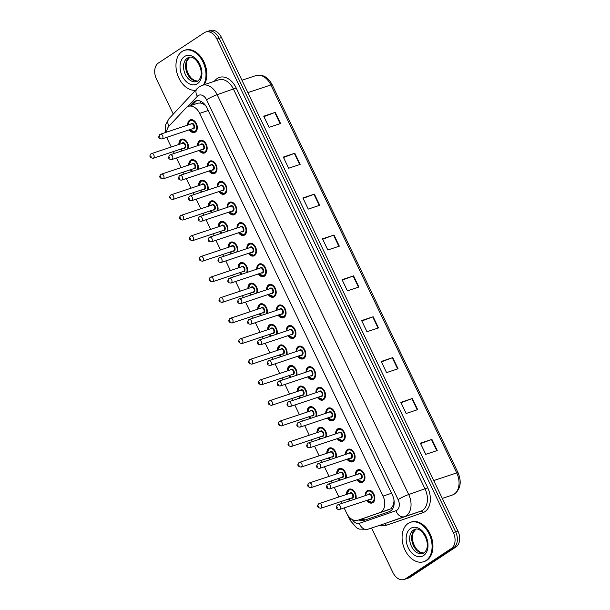 <?xml version="1.0" encoding="UTF-8"?>
<svg xmlns="http://www.w3.org/2000/svg" width="610" height="610" viewBox="0 0 610 610"><rect width="100%" height="100%" fill="white"/><g stroke="black" fill="none" stroke-linecap="round" stroke-linejoin="round"><path stroke-width="0.91" d="M339.808 480.253A6.649 4.552 71.6 0 1 338.283 478.568M336.705 473.84A6.649 4.552 71.6 0 1 338.649 468.922A6.649 4.552 71.6 0 1 339.396 468.564A6.649 4.552 71.6 0 1 344.635 471.05A6.649 4.552 71.6 0 1 346.083 478.156M329.941 459.666A6.649 4.552 71.6 0 1 328.424 457.988M326.846 453.253A6.649 4.552 71.6 0 1 328.79 448.342A6.649 4.552 71.6 0 1 329.537 447.976A6.649 4.552 71.6 0 1 334.776 450.47A6.649 4.552 71.6 0 1 336.224 457.569M320.082 439.078A6.649 4.552 71.6 0 1 318.557 437.4M316.979 432.665A6.649 4.552 71.6 0 1 318.923 427.755A6.649 4.552 71.6 0 1 319.671 427.389A6.649 4.552 71.6 0 1 324.909 429.882A6.649 4.552 71.6 0 1 326.358 436.989M310.215 418.49A6.649 4.552 71.6 0 1 308.698 416.813M307.12 412.086A6.649 4.552 71.6 0 1 309.064 407.167A6.649 4.552 71.6 0 1 309.811 406.801A6.649 4.552 71.6 0 1 315.042 409.295A6.649 4.552 71.6 0 1 316.498 416.401M300.356 397.911A6.649 4.552 71.6 0 1 298.831 396.225M297.253 391.498A6.649 4.552 71.6 0 1 299.197 386.58A6.649 4.552 71.6 0 1 299.945 386.221A6.649 4.552 71.6 0 1 305.183 388.707A6.649 4.552 71.6 0 1 306.632 395.814M290.49 377.323A6.649 4.552 71.6 0 1 288.972 375.646M287.394 370.91A6.649 4.552 71.6 0 1 289.338 365.992A6.649 4.552 71.6 0 1 290.085 365.634A6.649 4.552 71.6 0 1 295.316 368.12A6.649 4.552 71.6 0 1 296.765 375.226M280.63 356.736A6.649 4.552 71.6 0 1 279.106 355.058M277.527 350.323A6.649 4.552 71.6 0 1 279.471 345.412A6.649 4.552 71.6 0 1 280.219 345.046A6.649 4.552 71.6 0 1 285.457 347.54A6.649 4.552 71.6 0 1 286.906 354.646M270.764 336.148A6.649 4.552 71.6 0 1 269.246 334.471M267.668 329.736A6.649 4.552 71.6 0 1 269.612 324.825A6.649 4.552 71.6 0 1 270.352 324.459A6.649 4.552 71.6 0 1 275.59 326.952A6.649 4.552 71.6 0 1 277.039 334.059M260.905 315.561A6.649 4.552 71.6 0 1 259.38 313.883M257.801 309.156A6.649 4.552 71.6 0 1 259.746 304.237A6.649 4.552 71.6 0 1 260.493 303.871A6.649 4.552 71.6 0 1 265.731 306.365A6.649 4.552 71.6 0 1 267.18 313.471M251.038 294.981A6.649 4.552 71.6 0 1 249.52 293.296M247.942 288.568A6.649 4.552 71.6 0 1 249.887 283.65A6.649 4.552 71.6 0 1 250.626 283.292A6.649 4.552 71.6 0 1 255.864 285.777A6.649 4.552 71.6 0 1 257.313 292.884M241.179 274.393A6.649 4.552 71.6 0 1 239.654 272.716M238.075 267.981A6.649 4.552 71.6 0 1 240.02 263.07A6.649 4.552 71.6 0 1 240.767 262.704A6.649 4.552 71.6 0 1 246.005 265.19A6.649 4.552 71.6 0 1 247.454 272.296M231.312 253.806A6.649 4.552 71.6 0 1 229.795 252.128M228.216 247.393A6.649 4.552 71.6 0 1 230.161 242.483A6.649 4.552 71.6 0 1 230.9 242.117A6.649 4.552 71.6 0 1 236.139 244.61A6.649 4.552 71.6 0 1 237.587 251.716M221.453 233.218A6.649 4.552 71.6 0 1 219.928 231.541M218.35 226.806A6.649 4.552 71.6 0 1 220.294 221.895A6.649 4.552 71.6 0 1 221.041 221.529A6.649 4.552 71.6 0 1 226.279 224.023A6.649 4.552 71.6 0 1 227.728 231.129M211.586 212.638A6.649 4.552 71.6 0 1 210.069 210.953M208.49 206.226A6.649 4.552 71.6 0 1 210.435 201.308A6.649 4.552 71.6 0 1 211.174 200.949A6.649 4.552 71.6 0 1 216.413 203.435A6.649 4.552 71.6 0 1 217.862 210.541M201.727 192.051A6.649 4.552 71.6 0 1 200.202 190.366M198.624 185.638A6.649 4.552 71.6 0 1 200.568 180.72A6.649 4.552 71.6 0 1 201.315 180.362A6.649 4.552 71.6 0 1 206.554 182.847A6.649 4.552 71.6 0 1 208.002 189.954M191.86 171.463A6.649 4.552 71.6 0 1 190.343 169.786M188.764 165.051A6.649 4.552 71.6 0 1 190.709 160.14A6.649 4.552 71.6 0 1 191.448 159.774A6.649 4.552 71.6 0 1 196.687 162.268A6.649 4.552 71.6 0 1 198.136 169.374M182.001 150.876A6.649 4.552 71.6 0 1 180.476 149.198M178.898 144.463A6.649 4.552 71.6 0 1 180.842 139.553A6.649 4.552 71.6 0 1 181.589 139.187A6.649 4.552 71.6 0 1 186.828 141.68A6.649 4.552 71.6 0 1 188.276 148.787M349.667 500.833A6.649 4.552 71.6 0 1 348.15 499.155M346.571 494.428A6.649 4.552 71.6 0 1 348.516 489.51A6.649 4.552 71.6 0 1 349.263 489.144A6.649 4.552 71.6 0 1 354.501 491.637A6.649 4.552 71.6 0 1 355.95 498.744M355.371 475.06A6.649 4.552 71.6 0 1 357.315 470.15A6.649 4.552 71.6 0 1 358.062 469.784A6.649 4.552 71.6 0 1 364.277 474.084A6.649 4.552 71.6 0 1 363.011 482.037A6.649 4.552 71.6 0 1 362.264 482.403A6.649 4.552 71.6 0 1 356.949 479.796M345.512 454.473A6.649 4.552 71.6 0 1 347.456 449.562A6.649 4.552 71.6 0 1 348.196 449.196A6.649 4.552 71.6 0 1 354.41 453.504A6.649 4.552 71.6 0 1 353.152 461.45A6.649 4.552 71.6 0 1 352.405 461.816A6.649 4.552 71.6 0 1 347.082 459.208M335.645 433.893A6.649 4.552 71.6 0 1 337.589 428.975A6.649 4.552 71.6 0 1 338.337 428.609A6.649 4.552 71.6 0 1 344.551 432.917A6.649 4.552 71.6 0 1 343.285 440.87A6.649 4.552 71.6 0 1 342.538 441.228A6.649 4.552 71.6 0 1 337.223 438.62M325.786 413.305A6.649 4.552 71.6 0 1 327.722 408.387A6.649 4.552 71.6 0 1 328.47 408.029A6.649 4.552 71.6 0 1 334.684 412.329A6.649 4.552 71.6 0 1 333.426 420.282A6.649 4.552 71.6 0 1 332.679 420.641A6.649 4.552 71.6 0 1 327.356 418.033M315.919 392.718A6.649 4.552 71.6 0 1 317.863 387.808A6.649 4.552 71.6 0 1 318.611 387.441A6.649 4.552 71.6 0 1 324.825 391.742A6.649 4.552 71.6 0 1 323.559 399.695A6.649 4.552 71.6 0 1 322.812 400.061A6.649 4.552 71.6 0 1 317.497 397.453M306.06 372.13A6.649 4.552 71.6 0 1 307.997 367.22A6.649 4.552 71.6 0 1 308.744 366.854A6.649 4.552 71.6 0 1 314.958 371.154A6.649 4.552 71.6 0 1 313.7 379.107A6.649 4.552 71.6 0 1 312.953 379.473A6.649 4.552 71.6 0 1 307.631 376.866M296.193 351.543A6.649 4.552 71.6 0 1 298.137 346.632A6.649 4.552 71.6 0 1 298.885 346.267A6.649 4.552 71.6 0 1 305.099 350.575A6.649 4.552 71.6 0 1 303.833 358.52A6.649 4.552 71.6 0 1 303.086 358.886A6.649 4.552 71.6 0 1 297.771 356.278M286.326 330.963A6.649 4.552 71.6 0 1 288.271 326.045A6.649 4.552 71.6 0 1 289.018 325.679A6.649 4.552 71.6 0 1 295.232 329.987A6.649 4.552 71.6 0 1 293.974 337.94A6.649 4.552 71.6 0 1 293.227 338.298A6.649 4.552 71.6 0 1 287.905 335.691M276.467 310.376A6.649 4.552 71.6 0 1 278.412 305.457A6.649 4.552 71.6 0 1 279.159 305.099A6.649 4.552 71.6 0 1 285.373 309.4A6.649 4.552 71.6 0 1 284.108 317.352A6.649 4.552 71.6 0 1 283.36 317.719A6.649 4.552 71.6 0 1 278.046 315.103M266.6 289.788A6.649 4.552 71.6 0 1 268.545 284.878A6.649 4.552 71.6 0 1 269.292 284.512A6.649 4.552 71.6 0 1 275.506 288.812A6.649 4.552 71.6 0 1 274.248 296.765A6.649 4.552 71.6 0 1 273.501 297.131A6.649 4.552 71.6 0 1 268.179 294.523M256.741 269.201A6.649 4.552 71.6 0 1 258.686 264.29A6.649 4.552 71.6 0 1 259.433 263.924A6.649 4.552 71.6 0 1 265.647 268.225A6.649 4.552 71.6 0 1 264.382 276.177A6.649 4.552 71.6 0 1 263.634 276.543A6.649 4.552 71.6 0 1 258.32 273.936M246.875 248.621A6.649 4.552 71.6 0 1 248.819 243.703A6.649 4.552 71.6 0 1 249.566 243.337A6.649 4.552 71.6 0 1 255.781 247.645A6.649 4.552 71.6 0 1 254.515 255.59A6.649 4.552 71.6 0 1 253.775 255.956A6.649 4.552 71.6 0 1 248.453 253.348M237.015 228.033A6.649 4.552 71.6 0 1 238.96 223.115A6.649 4.552 71.6 0 1 239.707 222.757A6.649 4.552 71.6 0 1 245.914 227.057A6.649 4.552 71.6 0 1 244.656 235.01A6.649 4.552 71.6 0 1 243.908 235.368A6.649 4.552 71.6 0 1 238.594 232.761M227.149 207.446A6.649 4.552 71.6 0 1 229.093 202.528A6.649 4.552 71.6 0 1 229.84 202.169A6.649 4.552 71.6 0 1 236.055 206.47A6.649 4.552 71.6 0 1 234.789 214.423A6.649 4.552 71.6 0 1 234.049 214.789A6.649 4.552 71.6 0 1 228.727 212.181M217.29 186.858A6.649 4.552 71.6 0 1 219.234 181.948A6.649 4.552 71.6 0 1 219.974 181.582A6.649 4.552 71.6 0 1 226.188 185.882A6.649 4.552 71.6 0 1 224.93 193.835A6.649 4.552 71.6 0 1 224.183 194.201A6.649 4.552 71.6 0 1 218.868 191.593M207.423 166.271A6.649 4.552 71.6 0 1 209.367 161.36A6.649 4.552 71.6 0 1 210.114 160.994A6.649 4.552 71.6 0 1 216.329 165.302A6.649 4.552 71.6 0 1 215.063 173.248A6.649 4.552 71.6 0 1 214.323 173.614A6.649 4.552 71.6 0 1 209.001 171.006M197.564 145.691A6.649 4.552 71.6 0 1 199.508 140.773A6.649 4.552 71.6 0 1 200.248 140.407A6.649 4.552 71.6 0 1 206.462 144.715A6.649 4.552 71.6 0 1 205.204 152.668A6.649 4.552 71.6 0 1 204.457 153.026A6.649 4.552 71.6 0 1 199.142 150.418M187.697 125.103A6.649 4.552 71.6 0 1 189.641 120.185A6.649 4.552 71.6 0 1 190.389 119.827A6.649 4.552 71.6 0 1 196.603 124.127A6.649 4.552 71.6 0 1 195.337 132.08A6.649 4.552 71.6 0 1 194.598 132.439A6.649 4.552 71.6 0 1 189.275 129.831M365.237 495.648A6.649 4.552 71.6 0 1 367.182 490.73A6.649 4.552 71.6 0 1 367.921 490.371A6.649 4.552 71.6 0 1 374.136 494.672A6.649 4.552 71.6 0 1 372.878 502.625A6.649 4.552 71.6 0 1 372.13 502.991A6.649 4.552 71.6 0 1 366.816 500.375M344.139 507.939L346.671 513.223A12.467 8.532 -108.4 0 0 357.864 520.261L390.972 508.755L393.389 504.882L393.915 501.954A4.156 2.844 -108.4 0 0 394.151 501.382M357.864 520.261A12.467 8.532 -108.4 0 0 357.917 520.238L379.771 512.705A12.467 8.532 -108.4 0 0 381.113 512.042A12.467 8.532 -108.4 0 0 383.027 496.105L199.653 113.384A12.467 8.532 -108.4 0 0 188.459 106.346A12.467 8.532 -108.4 0 0 185.882 108.031L169.054 126.049A12.467 8.532 -108.4 0 0 166.621 132.126M204.8 104.523A4.156 2.844 -108.4 0 0 203.244 103.99L200.865 103.052L198.166 103.113L188.459 106.346M393.961 499.849A12.467 8.532 71.6 0 1 393.915 501.954M203.244 103.99A12.467 8.532 71.6 0 1 205.906 106.049M167.018 137.258A12.467 8.532 -108.4 0 0 168.322 140.986L171.219 147.025M173.385 151.562L174.292 153.446M176.465 157.982L181.078 167.613M183.252 172.15L184.151 174.033M186.325 178.562L190.945 188.2M193.118 192.729L194.018 194.62M196.191 199.15L200.804 208.788M202.977 213.317L203.885 215.208M206.05 219.737L210.671 229.368M212.844 233.904L213.744 235.788M215.917 240.325L220.53 249.955M222.703 254.492L223.611 256.375M225.776 260.912L230.397 270.543M232.57 275.079L233.47 276.963M235.643 281.492L240.256 291.13M242.429 295.659L243.337 297.55M245.502 302.08L250.123 311.718M252.296 316.247L253.196 318.13M255.369 322.667L259.982 332.298M262.155 336.834L263.062 338.718M265.236 343.255L269.849 352.885M272.022 357.422L272.922 359.305M275.095 363.842L279.708 373.472M281.881 378.002L282.788 379.893M284.962 384.422L289.575 394.06M291.748 398.589L292.647 400.48M294.821 405.009L299.434 414.64M301.607 419.177L302.514 421.06M304.687 425.597L309.3 435.227M311.474 439.764L312.373 441.648M314.546 446.184L319.16 455.815M321.333 460.352L322.24 462.235M324.413 466.764L329.026 476.402M331.2 480.932L332.099 482.823M334.272 487.352L338.885 496.99M341.059 501.519L341.966 503.403M173.278 114.116L156.45 78.995A12.467 8.532 71.6 0 1 158.364 63.059L204.297 32.719A12.467 8.532 71.6 0 1 205.692 32.033L207.995 31.27A12.467 8.532 71.6 0 1 219.188 38.308L455.617 531.767A12.467 8.532 71.6 0 1 453.71 547.711L407.777 578.051A12.467 8.532 71.6 0 1 406.374 578.73A12.467 8.532 71.6 0 0 407.777 578.051L453.71 547.711A12.467 8.532 71.6 0 0 455.617 531.767L219.188 38.308A12.467 8.532 71.6 0 0 207.995 31.27L210.29 30.5A12.467 8.532 71.6 0 1 221.491 37.538L457.919 531.005A12.467 8.532 71.6 0 1 456.005 546.941L410.072 577.281A12.467 8.532 71.6 0 1 408.677 577.967L404.079 579.5A12.467 8.532 71.6 0 1 392.878 572.462L371.589 528.016M263.924 116.617L274.797 112.53A3.325 0.435 -25.6 0 1 275.224 112.377L263.733 116.213L269.071 127.36L280.569 123.525L275.224 112.377M283.505 157.487L294.386 153.407A3.325 0.435 -25.6 0 1 294.813 153.255L283.315 157.083L288.652 168.23L300.15 164.403L294.813 153.255M303.094 198.364L313.967 194.277A3.325 0.435 -25.6 0 1 314.394 194.125L302.895 197.96L308.241 209.108L319.739 205.273L314.394 194.125M322.675 239.242L333.548 235.155A3.325 0.435 -25.6 0 1 333.983 235.002L322.484 238.838L327.822 249.986L339.32 246.15L333.983 235.002M420.595 443.615L431.468 439.528A3.325 0.435 -25.6 0 1 431.895 439.375L420.397 443.203L425.742 454.351L437.24 450.523L431.895 439.375M401.014 402.737L411.887 398.65A3.325 0.435 -25.6 0 1 412.314 398.498L400.816 402.333L406.161 413.481L417.652 409.645L412.314 398.498M381.425 361.86L392.299 357.78A3.325 0.435 -25.6 0 1 392.733 357.628L381.235 361.455L386.572 372.603L398.071 368.775L392.733 357.628M361.844 320.99L372.718 316.903A3.325 0.435 -25.6 0 1 373.145 316.75L361.646 320.585L366.991 331.733L378.49 327.898L373.145 316.75M342.256 280.112L353.137 276.025A3.325 0.435 -25.6 0 1 353.564 275.873L342.065 279.708L347.403 290.856L358.901 287.02L353.564 275.873M358.916 519.911A12.467 8.532 -108.4 0 0 364.01 520.368A12.467 8.532 -108.4 0 0 364.063 520.345L389.195 511.683A12.467 8.532 -108.4 0 0 390.53 511.02A12.467 8.532 -108.4 0 0 392.443 495.084L206.935 107.894A12.467 8.532 -108.4 0 0 195.741 100.856A12.467 8.532 -108.4 0 0 193.164 102.541L190.122 105.789M205.692 32.033A12.467 8.532 71.6 0 1 216.893 39.071L453.321 532.538A12.467 8.532 71.6 0 1 451.408 548.474L405.475 578.821A12.467 8.532 71.6 0 1 404.079 579.5M192.424 105.027L195.459 101.771A12.467 8.532 71.6 0 1 196.931 100.589M365.847 519.735A12.467 8.532 71.6 0 1 361.219 519.14M408.174 523.433A20.786 14.228 71.6 0 1 410.5 522.297A20.786 14.228 71.6 0 1 429.92 535.74A20.786 14.228 71.6 0 1 425.978 560.59A20.786 14.228 71.6 0 1 423.653 561.726A20.786 14.228 71.6 0 1 404.232 548.276A20.786 14.228 71.6 0 1 408.174 523.433M410.5 522.297L411.361 522.007A20.786 14.228 71.6 0 1 430.782 535.458A20.786 14.228 71.6 0 1 426.84 560.3A20.786 14.228 71.6 0 1 424.514 561.436L423.653 561.726M195.574 90.249A20.786 14.228 71.6 0 1 177.609 74.984A20.786 14.228 71.6 0 1 182.07 51.514A20.786 14.228 71.6 0 1 184.395 50.378A20.786 14.228 71.6 0 1 202.306 60.649A20.786 14.228 71.6 0 1 203.412 84.927M184.395 50.378L185.265 50.096A20.786 14.228 71.6 0 1 203.168 60.367A20.786 14.228 71.6 0 1 204.274 84.637M389.691 509.403L379.771 512.705M200.049 100.993A12.467 8.517 43 0 0 200.865 103.052M363.27 518.462A12.467 9.089 71 0 0 364.475 519.903M393.389 504.882A12.467 9.089 71 0 0 393.846 505.781M391.567 493.261L383.027 496.105M367.838 516.937L357.917 520.238M208.201 110.54L199.653 113.384M442.296 498.4L452.391 495.03A4.156 3.027 71 0 0 452.414 495.023L452.391 495.03A16.622 11.384 -108.4 0 0 454.175 494.146A16.622 11.384 -108.4 0 0 456.73 472.895A4.156 0.549 -25.6 0 1 458.057 472.697C461.762 481.763 460.641 488.831 454.686 493.902L452.414 495.023A4.156 3.027 71 0 0 452.452 495.007M433.748 480.558L456.73 472.895L270.863 84.958A16.622 11.384 -108.4 0 0 255.933 75.579C262.674 74.062 268.095 77.127 272.19 84.759A4.156 0.549 154.4 0 0 270.863 84.958L247.881 92.621M221.491 37.538L216.893 39.071M457.919 531.005L453.321 532.538M456.005 546.941L451.408 548.474M410.072 577.281L405.475 578.821M353.137 276.025L358.474 287.165M372.718 316.903L378.055 328.043M392.299 357.78L397.636 368.913M411.887 398.65L417.225 409.79M431.468 439.528L436.806 450.668M333.548 235.155L338.885 246.295M313.967 194.277L319.304 205.417M294.386 153.407L299.723 164.547M274.797 112.53L280.135 123.67M352.366 519.598A8.311 5.688 -108.4 0 0 359.359 523.334L395.966 510.715A8.311 5.688 -108.4 0 0 396.858 510.273A8.311 5.688 -108.4 0 0 398.132 499.643L206.569 99.819A8.311 5.688 -108.4 0 0 198.174 95.579A8.311 5.688 -108.4 0 0 197.388 96.25L187.621 106.704M206.569 99.819A8.311 1.09 154.4 0 1 217.152 94.71L408.715 494.535A16.622 11.384 71.6 0 1 406.168 515.785A16.622 11.384 71.6 0 1 404.377 516.67L420.763 511.203A16.622 11.384 -108.4 0 0 422.547 510.326A16.622 11.384 -108.4 0 0 425.101 489.067L233.538 89.243A16.622 11.384 -108.4 0 0 218.609 79.864L202.223 85.324A16.622 11.384 71.6 0 1 217.152 94.71L236.184 87.97L427.747 487.794L408.715 494.535A8.311 1.09 154.4 0 0 398.132 499.643M202.223 85.324L199.34 86.727L197.06 88.656A8.311 5.681 43 0 0 197.388 96.25M427.747 487.794A18.704 12.802 71.6 0 1 424.88 511.699A18.704 12.802 71.6 0 1 422.867 512.697L386.267 525.317A18.704 12.802 71.6 0 1 379.961 525.225M214.232 81.321L215.521 79.933A18.704 12.802 71.6 0 1 236.184 87.97M395.966 510.715A8.311 6.062 71 0 0 404.377 516.67L384.163 523.822L420.763 511.203A2.082 1.517 -109 0 1 422.867 512.697M359.359 523.334A8.311 6.062 71 0 0 367.777 529.289A16.622 11.384 71.6 0 1 367.7 529.312L384.087 523.853A16.622 11.384 -108.4 0 0 384.163 523.822A2.082 1.517 -109 0 1 386.267 525.317M215.521 79.933A2.082 1.418 -137 0 1 215.864 80.772M197.06 88.656L168.871 118.836A8.311 5.681 43 0 0 169 126.11M167.109 137.662A8.311 1.09 154.4 0 0 166.957 138.058L167.864 139.957M351.368 518.988A8.311 1.09 154.4 0 0 350.11 520.33L356.621 527.818L359.244 529.114L367.7 529.312M195.459 101.771L193.164 102.541M374.799 497.417A6.237 4.27 71.6 0 1 372.985 502.16A6.237 4.27 71.6 0 1 372.283 502.495A6.237 4.27 71.6 0 1 367.395 500.185A5.818 3.98 -108.4 0 0 372.519 501.877A5.818 3.98 -108.4 0 0 373.411 494.443A5.818 3.98 -108.4 0 0 367.533 491.477A5.818 3.98 -108.4 0 0 365.825 495.45M365.817 495.457A6.237 4.27 71.6 0 1 367.548 491.08M368.265 494.634A2.913 1.99 71.6 0 1 368.783 494.077A2.913 1.99 71.6 0 1 371.719 495.564A2.913 1.99 71.6 0 1 371.276 499.277A2.913 1.99 71.6 0 1 369.843 499.369M339.488 509.487L370.529 499.14A2.493 1.708 -108.4 0 0 370.811 499.003A2.493 1.708 -108.4 0 0 371.284 496.021A2.493 1.708 -108.4 0 0 368.951 494.405L337.909 504.76A2.493 1.708 71.6 0 1 340.235 506.369A2.493 1.708 71.6 0 1 339.762 509.358A2.493 1.708 71.6 0 1 339.488 509.487C336.171 509.38 335.469 507.894 337.376 505.019L337.909 504.76A2.493 1.708 71.6 0 0 337.627 504.897M337.078 507.23L337.437 507.978L337.078 507.23M367.647 491.012A6.237 4.27 71.6 0 1 368.341 490.669A6.237 4.27 71.6 0 1 373.396 493.223M355.15 499.011A5.818 3.98 -108.4 0 0 354.052 492.034A5.818 3.98 -108.4 0 0 348.874 490.257A5.818 3.98 -108.4 0 0 347.159 494.23A6.237 4.27 71.6 0 1 348.981 489.784A6.237 4.27 71.6 0 1 349.683 489.449A6.237 4.27 71.6 0 1 354.738 491.995M356.133 496.197A6.237 4.27 71.6 0 1 355.851 498.774M349.599 493.414A2.913 1.99 71.6 0 1 350.117 492.857A2.913 1.99 71.6 0 1 353.053 494.336A2.913 1.99 71.6 0 1 352.611 498.057A2.913 1.99 71.6 0 1 351.177 498.149M351.863 497.92A2.493 1.708 -108.4 0 0 352.145 497.783A2.493 1.708 -108.4 0 0 352.618 494.801A2.493 1.708 -108.4 0 0 350.285 493.185L319.243 503.54A2.493 1.708 71.6 0 1 321.577 505.149A2.493 1.708 71.6 0 1 321.104 508.13A2.493 1.708 71.6 0 1 320.822 508.267L351.863 497.92M318.961 503.669A2.493 1.708 71.6 0 1 319.243 503.54L318.71 503.799C316.712 506.147 317.413 507.634 320.822 508.267M318.771 506.75L318.42 506.01L318.771 506.75M350.338 500.612A6.237 4.27 71.6 0 1 348.729 498.965M348.737 498.957A5.818 3.98 -108.4 0 0 350.468 500.574M413.374 530.113A12.673 8.67 71.6 0 1 414.792 529.419C421.906 525.851 433.001 545.767 423.92 552.912L422.806 553.453A12.673 8.67 71.6 0 1 410.972 545.256A12.673 8.67 71.6 0 1 413.374 530.113M410.583 528.458A15.166 10.378 71.6 0 1 425.894 536.182A15.166 10.378 71.6 0 1 423.569 555.565A15.166 10.378 71.6 0 1 408.258 547.833A15.166 10.378 71.6 0 1 410.583 528.458M423.714 553.041A12.673 8.67 71.6 0 1 412.688 543.815A12.673 8.67 71.6 0 1 415.387 529.442A12.673 8.67 71.6 0 1 415.768 529.205M423.744 553.049A12.673 8.67 71.6 0 1 422.806 553.453M364.94 476.837A6.237 4.27 71.6 0 1 363.125 481.572A6.237 4.27 71.6 0 1 362.424 481.908A6.237 4.27 71.6 0 1 357.529 479.597A5.818 3.98 -108.4 0 0 362.66 481.298A5.818 3.98 -108.4 0 0 363.552 473.856A5.818 3.98 -108.4 0 0 357.673 470.889A5.818 3.98 -108.4 0 0 355.958 474.862M355.95 474.87A6.237 4.27 71.6 0 1 357.78 470.424A6.237 4.27 71.6 0 1 358.482 470.081A6.237 4.27 71.6 0 1 363.537 472.636M358.406 474.054A2.913 1.99 71.6 0 1 358.916 473.49A2.913 1.99 71.6 0 1 361.86 474.976A2.913 1.99 71.6 0 1 361.41 478.69A2.913 1.99 71.6 0 1 359.976 478.781M329.621 488.907L360.662 478.553A2.493 1.708 -108.4 0 0 360.945 478.415A2.493 1.708 -108.4 0 0 361.417 475.434A2.493 1.708 -108.4 0 0 359.084 473.825L328.043 484.172A2.493 1.708 71.6 0 1 330.376 485.789A2.493 1.708 71.6 0 1 329.903 488.77A2.493 1.708 71.6 0 1 329.621 488.907C326.312 488.801 325.603 487.306 327.509 484.432L328.043 484.172A2.493 1.708 71.6 0 0 327.768 484.309M327.219 486.643L327.578 487.39L327.219 486.643M355.073 456.25A6.237 4.27 71.6 0 1 353.259 460.985A6.237 4.27 71.6 0 1 352.557 461.328A6.237 4.27 71.6 0 1 347.669 459.017A5.818 3.98 -108.4 0 0 352.793 460.71A5.818 3.98 -108.4 0 0 353.686 453.268A5.818 3.98 -108.4 0 0 347.807 450.302A5.818 3.98 -108.4 0 0 346.099 454.282A6.237 4.27 71.6 0 1 347.921 449.837A6.237 4.27 71.6 0 1 348.615 449.494A6.237 4.27 71.6 0 1 353.67 452.048M348.539 453.466A2.913 1.99 71.6 0 1 349.057 452.902A2.913 1.99 71.6 0 1 351.993 454.389A2.913 1.99 71.6 0 1 351.551 458.11A2.913 1.99 71.6 0 1 350.117 458.194M319.762 468.32L350.803 457.965A2.493 1.708 -108.4 0 0 351.085 457.836A2.493 1.708 -108.4 0 0 351.558 454.854A2.493 1.708 -108.4 0 0 349.225 453.238L318.184 463.585A2.493 1.708 71.6 0 1 320.509 465.201A2.493 1.708 71.6 0 1 320.036 468.183A2.493 1.708 71.6 0 1 319.762 468.32C316.445 468.213 315.744 466.719 317.65 463.844L318.184 463.585A2.493 1.708 71.6 0 0 317.901 463.722M317.352 466.063L317.711 466.803L317.352 466.063M345.214 435.662A6.237 4.27 71.6 0 1 343.399 440.397A6.237 4.27 71.6 0 1 342.698 440.74A6.237 4.27 71.6 0 1 337.803 438.43M337.81 438.422A5.818 3.98 -108.4 0 0 342.927 440.123A5.818 3.98 -108.4 0 0 343.819 432.688A5.818 3.98 -108.4 0 0 337.948 429.722A5.818 3.98 -108.4 0 0 336.232 433.695A6.237 4.27 71.6 0 1 338.054 429.249A6.237 4.27 71.6 0 1 338.756 428.914A6.237 4.27 71.6 0 1 343.811 431.461M338.68 432.879A2.913 1.99 71.6 0 1 339.19 432.322A2.913 1.99 71.6 0 1 342.134 433.801A2.913 1.99 71.6 0 1 341.684 437.522A2.913 1.99 71.6 0 1 340.25 437.614M309.895 447.732L340.937 437.385A2.493 1.708 -108.4 0 0 341.219 437.248A2.493 1.708 -108.4 0 0 341.691 434.267A2.493 1.708 -108.4 0 0 339.358 432.65L308.317 443.005A2.493 1.708 71.6 0 1 310.65 444.614A2.493 1.708 71.6 0 1 310.177 447.595A2.493 1.708 71.6 0 1 309.895 447.732C306.586 447.626 305.877 446.139 307.783 443.264L308.317 443.005A2.493 1.708 71.6 0 0 308.042 443.134M307.493 445.475L307.844 446.215L307.493 445.475M335.347 415.075A6.237 4.27 71.6 0 1 333.533 419.81A6.237 4.27 71.6 0 1 332.831 420.153A6.237 4.27 71.6 0 1 327.944 417.842A5.818 3.98 -108.4 0 0 333.068 419.535A5.818 3.98 -108.4 0 0 333.96 412.101A5.818 3.98 -108.4 0 0 328.081 409.135A5.818 3.98 -108.4 0 0 326.373 413.107M326.365 413.107A6.237 4.27 71.6 0 1 328.096 408.73M328.813 412.291A2.913 1.99 71.6 0 1 329.331 411.735A2.913 1.99 71.6 0 1 332.267 413.214A2.913 1.99 71.6 0 1 331.825 416.935A2.913 1.99 71.6 0 1 330.391 417.026M300.036 427.145L331.077 416.798A2.493 1.708 -108.4 0 0 331.352 416.661A2.493 1.708 -108.4 0 0 331.832 413.679A2.493 1.708 -108.4 0 0 329.499 412.063L298.458 422.417A2.493 1.708 71.6 0 1 300.783 424.026A2.493 1.708 71.6 0 1 300.311 427.008A2.493 1.708 71.6 0 1 300.036 427.145C296.719 427.038 296.018 425.551 297.924 422.677L298.458 422.417A2.493 1.708 71.6 0 0 298.176 422.555M297.627 424.888L297.985 425.635L297.627 424.888M328.195 408.662A6.237 4.27 71.6 0 1 328.889 408.326A6.237 4.27 71.6 0 1 333.944 410.881M337.292 473.65A6.237 4.27 71.6 0 1 339.114 469.204A6.237 4.27 71.6 0 1 339.816 468.861A6.237 4.27 71.6 0 1 344.871 471.416M346.274 475.609A6.237 4.27 71.6 0 1 345.992 478.187M345.283 478.423A5.818 3.98 -108.4 0 0 344.185 471.446A5.818 3.98 -108.4 0 0 339.007 469.67A5.818 3.98 -108.4 0 0 337.299 473.642M339.739 472.826A2.913 1.99 71.6 0 1 340.258 472.27A2.913 1.99 71.6 0 1 343.194 473.749A2.913 1.99 71.6 0 1 342.744 477.47A2.913 1.99 71.6 0 1 341.318 477.561M342.004 477.333A2.493 1.708 -108.4 0 0 342.279 477.195A2.493 1.708 -108.4 0 0 342.751 474.214A2.493 1.708 -108.4 0 0 340.426 472.597L309.384 482.952A2.493 1.708 71.6 0 1 311.71 484.561A2.493 1.708 71.6 0 1 311.237 487.542A2.493 1.708 71.6 0 1 310.955 487.68L342.004 477.333M309.102 483.089A2.493 1.708 71.6 0 1 309.384 482.952L308.843 483.212C306.845 485.56 307.554 487.054 310.955 487.68M308.912 486.17L308.553 485.423L308.912 486.17M340.479 480.024A6.237 4.27 71.6 0 1 338.863 478.377M338.878 478.377A5.818 3.98 -108.4 0 0 340.609 479.986M327.425 453.062A6.237 4.27 71.6 0 1 329.255 448.617A6.237 4.27 71.6 0 1 329.957 448.274A6.237 4.27 71.6 0 1 335.012 450.828M336.407 455.029A6.237 4.27 71.6 0 1 336.125 457.607M335.424 457.836A5.818 3.98 -108.4 0 0 334.326 450.859A5.818 3.98 -108.4 0 0 329.148 449.082A5.818 3.98 -108.4 0 0 327.433 453.055M329.873 452.246A2.913 1.99 71.6 0 1 330.391 451.682A2.913 1.99 71.6 0 1 333.327 453.169A2.913 1.99 71.6 0 1 332.885 456.882A2.913 1.99 71.6 0 1 331.451 456.974M332.137 456.745A2.493 1.708 -108.4 0 0 332.419 456.608A2.493 1.708 -108.4 0 0 332.892 453.626A2.493 1.708 -108.4 0 0 330.559 452.018L299.518 462.365A2.493 1.708 71.6 0 1 301.851 463.981A2.493 1.708 71.6 0 1 301.378 466.963A2.493 1.708 71.6 0 1 301.096 467.1L332.137 456.745M299.236 462.502A2.493 1.708 71.6 0 1 299.518 462.365L298.984 462.624C296.986 464.972 297.688 466.467 301.096 467.1M299.045 465.582L298.694 464.835L299.045 465.582M330.612 459.444A6.237 4.27 71.6 0 1 329.003 457.79A5.818 3.98 -108.4 0 0 330.742 459.399M319.388 428.029A6.237 4.27 71.6 0 1 320.09 427.686A6.237 4.27 71.6 0 1 325.145 430.241M326.548 434.442A6.237 4.27 71.6 0 1 326.258 437.019M325.557 437.256A5.818 3.98 -108.4 0 0 324.459 430.279A5.818 3.98 -108.4 0 0 319.282 428.495A5.818 3.98 -108.4 0 0 317.574 432.475A6.237 4.27 71.6 0 1 319.289 428.098M320.014 431.659A2.913 1.99 71.6 0 1 320.524 431.095A2.913 1.99 71.6 0 1 323.468 432.582A2.913 1.99 71.6 0 1 323.018 436.303A2.913 1.99 71.6 0 1 321.592 436.386M322.278 436.158A2.493 1.708 -108.4 0 0 322.553 436.02A2.493 1.708 -108.4 0 0 323.025 433.039A2.493 1.708 -108.4 0 0 320.7 431.43L289.659 441.777A2.493 1.708 71.6 0 1 291.984 443.394A2.493 1.708 71.6 0 1 291.511 446.375A2.493 1.708 71.6 0 1 291.229 446.512L322.278 436.158M289.376 441.914A2.493 1.708 71.6 0 1 289.659 441.777L289.117 442.036C287.119 444.393 287.829 445.879 291.229 446.512M289.186 444.995L288.827 444.255L289.186 444.995M320.753 438.857A6.237 4.27 71.6 0 1 319.137 437.202A5.818 3.98 -108.4 0 0 320.875 438.811M187.27 58.194A12.673 8.67 71.6 0 1 188.688 57.5C195.81 53.939 206.904 73.848 197.815 81L196.702 81.542A12.673 8.67 71.6 0 1 184.868 73.345A12.673 8.67 71.6 0 1 187.27 58.194M184.479 56.539A15.166 10.378 71.6 0 1 199.79 64.271A15.166 10.378 71.6 0 1 197.465 83.654A15.166 10.378 71.6 0 1 182.154 75.922A15.166 10.378 71.6 0 1 184.479 56.539M197.609 81.122A12.673 8.67 71.6 0 1 186.584 71.904A12.673 8.67 71.6 0 1 189.283 57.523A12.673 8.67 71.6 0 1 189.664 57.294M197.64 81.138A12.673 8.67 71.6 0 1 196.702 81.542M325.481 394.495A6.237 4.27 71.6 0 1 323.666 399.23A6.237 4.27 71.6 0 1 322.972 399.565A6.237 4.27 71.6 0 1 318.077 397.255A5.818 3.98 -108.4 0 0 323.201 398.948A5.818 3.98 -108.4 0 0 324.093 391.513A5.818 3.98 -108.4 0 0 318.222 388.547A5.818 3.98 -108.4 0 0 316.506 392.52A6.237 4.27 71.6 0 1 318.329 388.082A6.237 4.27 71.6 0 1 319.03 387.739A6.237 4.27 71.6 0 1 324.085 390.293M318.946 391.712A2.913 1.99 71.6 0 1 319.465 391.147A2.913 1.99 71.6 0 1 322.4 392.634A2.913 1.99 71.6 0 1 321.958 396.347A2.913 1.99 71.6 0 1 320.524 396.439M290.169 406.557L321.211 396.21A2.493 1.708 -108.4 0 0 321.493 396.073A2.493 1.708 -108.4 0 0 321.966 393.092A2.493 1.708 -108.4 0 0 319.632 391.483L288.591 401.83A2.493 1.708 71.6 0 1 290.924 403.446A2.493 1.708 71.6 0 1 290.452 406.428A2.493 1.708 71.6 0 1 290.169 406.557C286.86 406.451 286.151 404.964 288.057 402.089L288.591 401.83A2.493 1.708 71.6 0 0 288.309 401.967M287.767 404.3L288.118 405.048L287.767 404.3M315.622 373.907A6.237 4.27 71.6 0 1 313.807 378.642A6.237 4.27 71.6 0 1 313.105 378.985A6.237 4.27 71.6 0 1 308.218 376.667M308.225 376.667A5.818 3.98 -108.4 0 0 313.342 378.368A5.818 3.98 -108.4 0 0 314.234 370.926A5.818 3.98 -108.4 0 0 308.355 367.96A5.818 3.98 -108.4 0 0 306.647 371.932A6.237 4.27 71.6 0 1 308.462 367.494A6.237 4.27 71.6 0 1 309.163 367.151A6.237 4.27 71.6 0 1 314.219 369.706M309.087 371.124A2.913 1.99 71.6 0 1 309.606 370.56A2.913 1.99 71.6 0 1 312.541 372.047A2.913 1.99 71.6 0 1 312.091 375.768A2.913 1.99 71.6 0 1 310.665 375.851M280.31 385.977L311.352 375.623A2.493 1.708 -108.4 0 0 311.626 375.486A2.493 1.708 -108.4 0 0 312.099 372.504A2.493 1.708 -108.4 0 0 309.773 370.895L278.732 381.242A2.493 1.708 71.6 0 1 281.058 382.859A2.493 1.708 71.6 0 1 280.585 385.84A2.493 1.708 71.6 0 1 280.31 385.977C276.993 385.871 276.292 384.376 278.19 381.502L278.732 381.242A2.493 1.708 71.6 0 0 278.45 381.38M277.901 383.72L278.259 384.46L277.901 383.72M305.755 353.32A6.237 4.27 71.6 0 1 303.94 358.055A6.237 4.27 71.6 0 1 303.246 358.398A6.237 4.27 71.6 0 1 298.351 356.087A5.818 3.98 -108.4 0 0 303.475 357.78A5.818 3.98 -108.4 0 0 304.367 350.338A5.818 3.98 -108.4 0 0 298.496 347.372A5.818 3.98 -108.4 0 0 296.78 351.352A6.237 4.27 71.6 0 1 298.603 346.907A6.237 4.27 71.6 0 1 299.304 346.564A6.237 4.27 71.6 0 1 304.36 349.118M299.22 350.536A2.913 1.99 71.6 0 1 299.739 349.98A2.913 1.99 71.6 0 1 302.674 351.459A2.913 1.99 71.6 0 1 302.232 355.18A2.913 1.99 71.6 0 1 300.799 355.272M270.443 365.39L301.485 355.043A2.493 1.708 -108.4 0 0 301.767 354.906A2.493 1.708 -108.4 0 0 302.24 351.924A2.493 1.708 -108.4 0 0 299.906 350.308L268.865 360.655A2.493 1.708 71.6 0 1 271.198 362.271A2.493 1.708 71.6 0 1 270.726 365.253A2.493 1.708 71.6 0 1 270.443 365.39C267.134 365.283 266.425 363.789 268.331 360.914L268.865 360.655A2.493 1.708 71.6 0 0 268.583 360.792M268.042 363.133L268.392 363.873L268.042 363.133M315.698 416.668A5.818 3.98 -108.4 0 0 314.6 409.691A5.818 3.98 -108.4 0 0 309.423 407.907A5.818 3.98 -108.4 0 0 307.707 411.887A6.237 4.27 71.6 0 1 309.529 407.442A6.237 4.27 71.6 0 1 310.223 407.099A6.237 4.27 71.6 0 1 315.286 409.653M316.681 413.854A6.237 4.27 71.6 0 1 316.399 416.432M310.147 411.071A2.913 1.99 71.6 0 1 310.665 410.515A2.913 1.99 71.6 0 1 313.601 411.994A2.913 1.99 71.6 0 1 313.159 415.715A2.913 1.99 71.6 0 1 311.725 415.807M312.411 415.578A2.493 1.708 -108.4 0 0 312.694 415.44A2.493 1.708 -108.4 0 0 313.166 412.459A2.493 1.708 -108.4 0 0 310.833 410.843L279.792 421.19A2.493 1.708 71.6 0 1 282.125 422.806A2.493 1.708 71.6 0 1 281.652 425.788A2.493 1.708 71.6 0 1 281.37 425.925L312.411 415.578M279.51 421.327A2.493 1.708 71.6 0 1 279.792 421.19L279.258 421.457C277.26 423.805 277.962 425.292 281.37 425.925M279.319 424.407L278.968 423.668L279.319 424.407M310.887 418.269A6.237 4.27 71.6 0 1 309.278 416.622A5.818 3.98 -108.4 0 0 311.016 418.224M305.831 396.081A5.818 3.98 -108.4 0 0 304.733 389.104A5.818 3.98 -108.4 0 0 299.556 387.327A5.818 3.98 -108.4 0 0 297.848 391.3A6.237 4.27 71.6 0 1 299.662 386.854A6.237 4.27 71.6 0 1 300.364 386.519A6.237 4.27 71.6 0 1 305.419 389.073M306.822 393.267A6.237 4.27 71.6 0 1 306.533 395.844M300.288 390.484A2.913 1.99 71.6 0 1 300.799 389.927A2.913 1.99 71.6 0 1 303.742 391.406A2.913 1.99 71.6 0 1 303.292 395.127A2.913 1.99 71.6 0 1 301.866 395.219M302.552 394.99A2.493 1.708 -108.4 0 0 302.827 394.853A2.493 1.708 -108.4 0 0 303.3 391.872A2.493 1.708 -108.4 0 0 300.974 390.255L269.925 400.61A2.493 1.708 71.6 0 1 272.258 402.219A2.493 1.708 71.6 0 1 271.785 405.2A2.493 1.708 71.6 0 1 271.503 405.337L302.552 394.99M269.65 400.747A2.493 1.708 71.6 0 1 269.925 400.61L269.391 400.869C267.394 403.218 268.103 404.704 271.503 405.337M269.46 403.828L269.101 403.08L269.46 403.828M301.027 397.682A6.237 4.27 71.6 0 1 299.411 396.035M299.426 396.035A5.818 3.98 -108.4 0 0 301.149 397.644M287.973 370.72A6.237 4.27 71.6 0 1 289.803 366.274A6.237 4.27 71.6 0 1 290.497 365.931A6.237 4.27 71.6 0 1 295.56 368.486M296.956 372.679A6.237 4.27 71.6 0 1 296.673 375.264M295.972 375.493A5.818 3.98 -108.4 0 0 294.866 368.516A5.818 3.98 -108.4 0 0 289.697 366.74A5.818 3.98 -108.4 0 0 287.981 370.712M290.421 369.896A2.913 1.99 71.6 0 1 290.94 369.34A2.913 1.99 71.6 0 1 293.875 370.827A2.913 1.99 71.6 0 1 293.433 374.54A2.913 1.99 71.6 0 1 291.999 374.631M292.686 374.403A2.493 1.708 -108.4 0 0 292.968 374.265A2.493 1.708 -108.4 0 0 293.44 371.284A2.493 1.708 -108.4 0 0 291.107 369.668L260.066 380.022A2.493 1.708 71.6 0 1 262.399 381.639A2.493 1.708 71.6 0 1 261.926 384.62A2.493 1.708 71.6 0 1 261.644 384.75L292.686 374.403M259.784 380.16A2.493 1.708 71.6 0 1 260.066 380.022L259.532 380.282C257.534 382.63 258.236 384.125 261.644 384.75M259.593 383.24L259.242 382.493L259.593 383.24M291.161 377.094A6.237 4.27 71.6 0 1 289.552 375.447A5.818 3.98 -108.4 0 0 291.29 377.056M295.896 332.732A6.237 4.27 71.6 0 1 294.081 337.467A6.237 4.27 71.6 0 1 293.379 337.81A6.237 4.27 71.6 0 1 288.484 335.5A5.818 3.98 -108.4 0 0 293.616 337.193A5.818 3.98 -108.4 0 0 294.508 329.758A5.818 3.98 -108.4 0 0 288.629 326.792A5.818 3.98 -108.4 0 0 286.921 330.765A6.237 4.27 71.6 0 1 288.637 326.388M289.361 329.949A2.913 1.99 71.6 0 1 289.88 329.392A2.913 1.99 71.6 0 1 292.815 330.872A2.913 1.99 71.6 0 1 292.365 334.593A2.913 1.99 71.6 0 1 290.94 334.684M260.577 344.802L291.626 334.455A2.493 1.708 -108.4 0 0 291.9 334.318A2.493 1.708 -108.4 0 0 292.373 331.337A2.493 1.708 -108.4 0 0 290.047 329.72L259.006 340.075A2.493 1.708 71.6 0 1 261.332 341.684A2.493 1.708 71.6 0 1 260.859 344.665A2.493 1.708 71.6 0 1 260.577 344.802C257.267 344.696 256.566 343.209 258.465 340.334L259.006 340.075A2.493 1.708 71.6 0 0 258.724 340.205M258.175 342.546L258.533 343.285L258.175 342.546M288.736 326.319A6.237 4.27 71.6 0 1 289.437 325.984A6.237 4.27 71.6 0 1 294.493 328.531M286.029 312.145A6.237 4.27 71.6 0 1 284.214 316.887A6.237 4.27 71.6 0 1 283.52 317.223A6.237 4.27 71.6 0 1 278.625 314.912A5.818 3.98 -108.4 0 0 283.749 316.605A5.818 3.98 -108.4 0 0 284.641 309.171A5.818 3.98 -108.4 0 0 278.77 306.205A5.818 3.98 -108.4 0 0 277.054 310.177A6.237 4.27 71.6 0 1 278.778 305.808M279.494 309.361A2.913 1.99 71.6 0 1 280.013 308.805A2.913 1.99 71.6 0 1 282.948 310.292A2.913 1.99 71.6 0 1 282.506 314.005A2.913 1.99 71.6 0 1 281.073 314.097M250.718 324.215L281.759 313.868A2.493 1.708 -108.4 0 0 282.041 313.731A2.493 1.708 -108.4 0 0 282.514 310.749A2.493 1.708 -108.4 0 0 280.181 309.133L249.139 319.487A2.493 1.708 71.6 0 1 251.472 321.096A2.493 1.708 71.6 0 1 251 324.078A2.493 1.708 71.6 0 1 250.718 324.215C247.401 324.108 246.699 322.621 248.606 319.747L249.139 319.487A2.493 1.708 71.6 0 0 248.857 319.625M248.316 321.958L248.666 322.705L248.316 321.958M278.877 305.74A6.237 4.27 71.6 0 1 279.578 305.396A6.237 4.27 71.6 0 1 284.634 307.951M276.17 291.565A6.237 4.27 71.6 0 1 274.355 296.3A6.237 4.27 71.6 0 1 273.654 296.635A6.237 4.27 71.6 0 1 268.758 294.325M268.774 294.325A5.818 3.98 -108.4 0 0 273.89 296.025A5.818 3.98 -108.4 0 0 274.782 288.583A5.818 3.98 -108.4 0 0 268.903 285.617A5.818 3.98 -108.4 0 0 267.195 289.59A6.237 4.27 71.6 0 1 268.911 285.221M269.635 288.782A2.913 1.99 71.6 0 1 270.154 288.217A2.913 1.99 71.6 0 1 273.089 289.704A2.913 1.99 71.6 0 1 272.639 293.418A2.913 1.99 71.6 0 1 271.214 293.509M240.851 303.635L271.9 293.28A2.493 1.708 -108.4 0 0 272.174 293.143A2.493 1.708 -108.4 0 0 272.647 290.162A2.493 1.708 -108.4 0 0 270.321 288.553L239.28 298.9A2.493 1.708 71.6 0 1 241.606 300.517A2.493 1.708 71.6 0 1 241.133 303.498A2.493 1.708 71.6 0 1 240.851 303.635C237.542 303.528 236.84 302.034 238.739 299.159L239.28 298.9A2.493 1.708 71.6 0 0 238.998 299.037M238.449 301.37L238.807 302.118L238.449 301.37M269.01 285.152A6.237 4.27 71.6 0 1 269.712 284.809A6.237 4.27 71.6 0 1 274.767 287.363M266.303 270.977A6.237 4.27 71.6 0 1 264.488 275.712A6.237 4.27 71.6 0 1 263.794 276.055A6.237 4.27 71.6 0 1 258.899 273.745A5.818 3.98 -108.4 0 0 264.023 275.438A5.818 3.98 -108.4 0 0 264.915 267.996A5.818 3.98 -108.4 0 0 259.044 265.03A5.818 3.98 -108.4 0 0 257.329 269.01M257.321 269.01A6.237 4.27 71.6 0 1 259.052 264.633M259.769 268.194A2.913 1.99 71.6 0 1 260.287 267.63A2.913 1.99 71.6 0 1 263.223 269.117A2.913 1.99 71.6 0 1 262.78 272.838A2.913 1.99 71.6 0 1 261.347 272.922M230.992 283.048L262.033 272.693A2.493 1.708 -108.4 0 0 262.315 272.563A2.493 1.708 -108.4 0 0 262.788 269.574A2.493 1.708 -108.4 0 0 260.455 267.965L229.413 278.312A2.493 1.708 71.6 0 1 231.747 279.929A2.493 1.708 71.6 0 1 231.274 282.91A2.493 1.708 71.6 0 1 230.992 283.048C227.675 282.941 226.973 281.446 228.88 278.572L229.413 278.312A2.493 1.708 71.6 0 0 229.131 278.45M228.59 280.791L228.941 281.53L228.59 280.791M259.151 264.565A6.237 4.27 71.6 0 1 259.852 264.221A6.237 4.27 71.6 0 1 264.908 266.776M256.444 250.39A6.237 4.27 71.6 0 1 254.629 255.125A6.237 4.27 71.6 0 1 253.928 255.468A6.237 4.27 71.6 0 1 249.032 253.158A5.818 3.98 -108.4 0 0 254.164 254.85A5.818 3.98 -108.4 0 0 255.056 247.416A5.818 3.98 -108.4 0 0 249.177 244.45A5.818 3.98 -108.4 0 0 247.469 248.422A6.237 4.27 71.6 0 1 249.185 244.046M249.909 247.607A2.913 1.99 71.6 0 1 250.42 247.05A2.913 1.99 71.6 0 1 253.363 248.529A2.913 1.99 71.6 0 1 252.914 252.25A2.913 1.99 71.6 0 1 251.488 252.342M221.125 262.46L252.174 252.113A2.493 1.708 -108.4 0 0 252.448 251.976A2.493 1.708 -108.4 0 0 252.921 248.994A2.493 1.708 -108.4 0 0 250.596 247.378L219.554 257.725A2.493 1.708 71.6 0 1 221.88 259.341A2.493 1.708 71.6 0 1 221.407 262.323A2.493 1.708 71.6 0 1 221.125 262.46C217.816 262.353 217.114 260.859 219.013 257.992L219.554 257.725A2.493 1.708 71.6 0 0 219.272 257.862M218.723 260.203L219.081 260.943L218.723 260.203M249.284 243.977A6.237 4.27 71.6 0 1 249.986 243.642A6.237 4.27 71.6 0 1 255.041 246.188M286.105 354.906A5.818 3.98 -108.4 0 0 285.007 347.936A5.818 3.98 -108.4 0 0 279.83 346.152A5.818 3.98 -108.4 0 0 278.122 350.125A6.237 4.27 71.6 0 1 279.937 345.687A6.237 4.27 71.6 0 1 280.638 345.344A6.237 4.27 71.6 0 1 285.693 347.898M287.096 352.1A6.237 4.27 71.6 0 1 286.807 354.677M280.562 349.316A2.913 1.99 71.6 0 1 281.073 348.752A2.913 1.99 71.6 0 1 284.016 350.239A2.913 1.99 71.6 0 1 283.566 353.96A2.913 1.99 71.6 0 1 282.14 354.044M282.827 353.815A2.493 1.708 -108.4 0 0 283.101 353.678A2.493 1.708 -108.4 0 0 283.574 350.697A2.493 1.708 -108.4 0 0 281.248 349.088L250.199 359.435A2.493 1.708 71.6 0 1 252.532 361.051A2.493 1.708 71.6 0 1 252.06 364.033A2.493 1.708 71.6 0 1 251.777 364.17L282.827 353.815M249.925 359.572A2.493 1.708 71.6 0 1 250.199 359.435L249.665 359.694C247.668 362.043 248.377 363.537 251.777 364.17M249.734 362.653L249.376 361.905L249.734 362.653M281.301 356.514A6.237 4.27 71.6 0 1 279.685 354.86A5.818 3.98 -108.4 0 0 281.423 356.469M276.246 334.326A5.818 3.98 -108.4 0 0 275.14 327.349A5.818 3.98 -108.4 0 0 269.963 325.565A5.818 3.98 -108.4 0 0 268.255 329.545A6.237 4.27 71.6 0 1 270.077 325.099A6.237 4.27 71.6 0 1 270.771 324.756A6.237 4.27 71.6 0 1 275.834 327.311M277.23 331.512A6.237 4.27 71.6 0 1 276.948 334.089M270.695 328.729A2.913 1.99 71.6 0 1 271.214 328.165A2.913 1.99 71.6 0 1 274.149 329.652A2.913 1.99 71.6 0 1 273.707 333.373A2.913 1.99 71.6 0 1 272.273 333.456M272.96 333.228A2.493 1.708 -108.4 0 0 273.242 333.098A2.493 1.708 -108.4 0 0 273.715 330.117A2.493 1.708 -108.4 0 0 271.381 328.5L240.34 338.847A2.493 1.708 71.6 0 1 242.673 340.464A2.493 1.708 71.6 0 1 242.193 343.445A2.493 1.708 71.6 0 1 241.918 343.582L272.96 333.228M240.058 338.985A2.493 1.708 71.6 0 1 240.34 338.847L239.806 339.107C237.808 341.463 238.51 342.95 241.918 343.582M239.867 342.065L239.516 341.325L239.867 342.065M271.435 335.927A6.237 4.27 71.6 0 1 269.826 334.28M269.833 334.272A5.818 3.98 -108.4 0 0 271.564 335.881M258.381 308.957A6.237 4.27 71.6 0 1 260.211 304.512A6.237 4.27 71.6 0 1 260.912 304.176A6.237 4.27 71.6 0 1 265.968 306.723M267.371 310.925A6.237 4.27 71.6 0 1 267.081 313.502M266.379 313.738A5.818 3.98 -108.4 0 0 265.281 306.761A5.818 3.98 -108.4 0 0 260.104 304.985A5.818 3.98 -108.4 0 0 258.396 308.957M260.836 308.142A2.913 1.99 71.6 0 1 261.347 307.585A2.913 1.99 71.6 0 1 264.29 309.064A2.913 1.99 71.6 0 1 263.84 312.785A2.913 1.99 71.6 0 1 262.414 312.877M263.101 312.648A2.493 1.708 -108.4 0 0 263.375 312.511A2.493 1.708 -108.4 0 0 263.848 309.529A2.493 1.708 -108.4 0 0 261.522 307.913L230.473 318.267A2.493 1.708 71.6 0 1 232.806 319.876A2.493 1.708 71.6 0 1 232.334 322.858A2.493 1.708 71.6 0 1 232.052 322.995L263.101 312.648M230.199 318.397A2.493 1.708 71.6 0 1 230.473 318.267L229.939 318.527C227.942 320.875 228.651 322.362 232.052 322.995M230.008 321.478L229.65 320.738L230.008 321.478M261.576 315.339A6.237 4.27 71.6 0 1 259.959 313.692A5.818 3.98 -108.4 0 0 261.698 315.301M250.352 283.924A6.237 4.27 71.6 0 1 251.046 283.589A6.237 4.27 71.6 0 1 256.108 286.143M257.504 290.337A6.237 4.27 71.6 0 1 257.222 292.914M256.52 293.151A5.818 3.98 -108.4 0 0 255.415 286.174A5.818 3.98 -108.4 0 0 250.237 284.397A5.818 3.98 -108.4 0 0 248.529 288.37A6.237 4.27 71.6 0 1 250.252 283.993M250.969 287.554A2.913 1.99 71.6 0 1 251.488 286.997A2.913 1.99 71.6 0 1 254.423 288.477A2.913 1.99 71.6 0 1 253.981 292.198A2.913 1.99 71.6 0 1 252.548 292.289M253.234 292.06A2.493 1.708 -108.4 0 0 253.516 291.923A2.493 1.708 -108.4 0 0 253.989 288.942A2.493 1.708 -108.4 0 0 251.655 287.325L220.614 297.68A2.493 1.708 71.6 0 1 222.94 299.289A2.493 1.708 71.6 0 1 222.467 302.27A2.493 1.708 71.6 0 1 222.192 302.408L253.234 292.06M220.332 297.817A2.493 1.708 71.6 0 1 220.614 297.68L220.08 297.939C218.083 300.288 218.784 301.782 222.192 302.408M220.141 300.898L219.791 300.15L220.141 300.898M251.709 294.752A6.237 4.27 71.6 0 1 250.1 293.105A5.818 3.98 -108.4 0 0 251.838 294.714M246.654 272.563A5.818 3.98 -108.4 0 0 245.555 265.586A5.818 3.98 -108.4 0 0 240.378 263.81A5.818 3.98 -108.4 0 0 238.67 267.782A6.237 4.27 71.6 0 1 240.485 263.345A6.237 4.27 71.6 0 1 241.186 263.002A6.237 4.27 71.6 0 1 246.242 265.556M247.645 269.757A6.237 4.27 71.6 0 1 247.355 272.334M241.11 266.974A2.913 1.99 71.6 0 1 241.621 266.41A2.913 1.99 71.6 0 1 244.564 267.897A2.913 1.99 71.6 0 1 244.114 271.61A2.913 1.99 71.6 0 1 242.688 271.702M243.375 271.473A2.493 1.708 -108.4 0 0 243.649 271.336A2.493 1.708 -108.4 0 0 244.122 268.354A2.493 1.708 -108.4 0 0 241.796 266.745L210.747 277.092A2.493 1.708 71.6 0 1 213.081 278.709A2.493 1.708 71.6 0 1 212.608 281.69A2.493 1.708 71.6 0 1 212.326 281.828L243.375 271.473M210.473 277.23A2.493 1.708 71.6 0 1 210.747 277.092L210.214 277.352C208.216 279.7 208.925 281.195 212.326 281.828M210.282 280.31L209.924 279.563L210.282 280.31M241.85 274.172A6.237 4.27 71.6 0 1 240.233 272.517A5.818 3.98 -108.4 0 0 241.972 274.126M246.577 229.802A6.237 4.27 71.6 0 1 244.762 234.537A6.237 4.27 71.6 0 1 244.069 234.881A6.237 4.27 71.6 0 1 239.173 232.57M239.181 232.57A5.818 3.98 -108.4 0 0 244.297 234.263A5.818 3.98 -108.4 0 0 245.189 226.828A5.818 3.98 -108.4 0 0 239.318 223.862A5.818 3.98 -108.4 0 0 237.603 227.835A6.237 4.27 71.6 0 1 239.425 223.39A6.237 4.27 71.6 0 1 240.119 223.054A6.237 4.27 71.6 0 1 245.182 225.608M240.043 227.019A2.913 1.99 71.6 0 1 240.561 226.462A2.913 1.99 71.6 0 1 243.497 227.942A2.913 1.99 71.6 0 1 243.054 231.663A2.913 1.99 71.6 0 1 241.621 231.754M211.266 241.873L242.307 231.525A2.493 1.708 -108.4 0 0 242.589 231.388A2.493 1.708 -108.4 0 0 243.062 228.407A2.493 1.708 -108.4 0 0 240.729 226.79L209.688 237.145A2.493 1.708 71.6 0 1 212.021 238.754A2.493 1.708 71.6 0 1 211.548 241.735A2.493 1.708 71.6 0 1 211.266 241.873C207.949 241.766 207.248 240.279 209.154 237.404L209.688 237.145A2.493 1.708 71.6 0 0 209.405 237.282M208.864 239.616L209.215 240.363L208.864 239.616M236.718 209.215A6.237 4.27 71.6 0 1 234.903 213.958A6.237 4.27 71.6 0 1 234.202 214.293A6.237 4.27 71.6 0 1 229.307 211.983A5.818 3.98 -108.4 0 0 234.438 213.675A5.818 3.98 -108.4 0 0 235.33 206.241A5.818 3.98 -108.4 0 0 229.452 203.275A5.818 3.98 -108.4 0 0 227.743 207.248M227.728 207.255A6.237 4.27 71.6 0 1 229.459 202.878M230.183 206.432A2.913 1.99 71.6 0 1 230.694 205.875A2.913 1.99 71.6 0 1 233.638 207.362A2.913 1.99 71.6 0 1 233.188 211.075A2.913 1.99 71.6 0 1 231.762 211.167M201.399 221.285L232.448 210.938A2.493 1.708 -108.4 0 0 232.723 210.801A2.493 1.708 -108.4 0 0 233.195 207.819A2.493 1.708 -108.4 0 0 230.87 206.203L199.821 216.558A2.493 1.708 71.6 0 1 202.154 218.174A2.493 1.708 71.6 0 1 201.681 221.155A2.493 1.708 71.6 0 1 201.399 221.285C198.09 221.178 197.388 219.691 199.287 216.817L199.821 216.558A2.493 1.708 71.6 0 0 199.546 216.695M198.997 219.028L199.356 219.775L198.997 219.028M229.558 202.81A6.237 4.27 71.6 0 1 230.26 202.467A6.237 4.27 71.6 0 1 235.315 205.021M226.851 188.635A6.237 4.27 71.6 0 1 225.037 193.37A6.237 4.27 71.6 0 1 224.343 193.713A6.237 4.27 71.6 0 1 219.447 191.395A5.818 3.98 -108.4 0 0 224.571 193.095A5.818 3.98 -108.4 0 0 225.464 185.653A5.818 3.98 -108.4 0 0 219.585 182.687A5.818 3.98 -108.4 0 0 217.877 186.66A6.237 4.27 71.6 0 1 219.699 182.222A6.237 4.27 71.6 0 1 220.393 181.879A6.237 4.27 71.6 0 1 225.456 184.433M220.317 185.852A2.913 1.99 71.6 0 1 220.835 185.287A2.913 1.99 71.6 0 1 223.771 186.774A2.913 1.99 71.6 0 1 223.329 190.495A2.913 1.99 71.6 0 1 221.895 190.579M191.54 200.705L222.581 190.35A2.493 1.708 -108.4 0 0 222.863 190.213A2.493 1.708 -108.4 0 0 223.336 187.232A2.493 1.708 -108.4 0 0 221.003 185.623L189.962 195.97A2.493 1.708 71.6 0 1 192.295 197.587A2.493 1.708 71.6 0 1 191.814 200.568A2.493 1.708 71.6 0 1 191.54 200.705C188.223 200.598 187.522 199.104 189.428 196.229L189.962 195.97A2.493 1.708 71.6 0 0 189.679 196.107M189.138 198.448L189.489 199.188L189.138 198.448M216.992 168.047A6.237 4.27 71.6 0 1 215.177 172.782A6.237 4.27 71.6 0 1 214.476 173.126A6.237 4.27 71.6 0 1 209.581 170.815M209.596 170.808A5.818 3.98 -108.4 0 0 214.712 172.508A5.818 3.98 -108.4 0 0 215.604 165.066A5.818 3.98 -108.4 0 0 209.726 162.1A5.818 3.98 -108.4 0 0 208.018 166.08A6.237 4.27 71.6 0 1 209.733 161.703M210.458 165.264A2.913 1.99 71.6 0 1 210.969 164.708A2.913 1.99 71.6 0 1 213.912 166.187A2.913 1.99 71.6 0 1 213.462 169.908A2.913 1.99 71.6 0 1 212.036 169.992M181.673 180.118L212.722 169.763A2.493 1.708 -108.4 0 0 212.997 169.633A2.493 1.708 -108.4 0 0 213.469 166.652A2.493 1.708 -108.4 0 0 211.144 165.035L180.095 175.383A2.493 1.708 71.6 0 1 182.428 176.999A2.493 1.708 71.6 0 1 181.955 179.98A2.493 1.708 71.6 0 1 181.673 180.118C178.364 180.011 177.662 178.516 179.561 175.642L180.095 175.383A2.493 1.708 71.6 0 0 179.82 175.52M179.271 177.861L179.63 178.6L179.271 177.861M209.832 161.635A6.237 4.27 71.6 0 1 210.534 161.292A6.237 4.27 71.6 0 1 215.589 163.846M207.125 147.46A6.237 4.27 71.6 0 1 205.311 152.195A6.237 4.27 71.6 0 1 204.617 152.538A6.237 4.27 71.6 0 1 199.722 150.228A5.818 3.98 -108.4 0 0 204.846 151.921A5.818 3.98 -108.4 0 0 205.738 144.486A5.818 3.98 -108.4 0 0 199.859 141.52A5.818 3.98 -108.4 0 0 198.151 145.493A6.237 4.27 71.6 0 1 199.874 141.116M200.591 144.677A2.913 1.99 71.6 0 1 201.109 144.12A2.913 1.99 71.6 0 1 204.045 145.599A2.913 1.99 71.6 0 1 203.603 149.32A2.913 1.99 71.6 0 1 202.169 149.412M171.814 159.53L202.856 149.183A2.493 1.708 -108.4 0 0 203.138 149.046A2.493 1.708 -108.4 0 0 203.61 146.064A2.493 1.708 -108.4 0 0 201.277 144.448L170.236 154.803A2.493 1.708 71.6 0 1 172.569 156.412A2.493 1.708 71.6 0 1 172.089 159.393A2.493 1.708 71.6 0 1 171.814 159.53C168.497 159.423 167.796 157.937 169.702 155.062L170.236 154.803A2.493 1.708 71.6 0 0 169.954 154.932M169.412 157.273L169.763 158.013L169.412 157.273M199.973 141.047A6.237 4.27 71.6 0 1 200.667 140.712A6.237 4.27 71.6 0 1 205.73 143.258M197.266 126.872A6.237 4.27 71.6 0 1 195.452 131.607A6.237 4.27 71.6 0 1 194.75 131.951A6.237 4.27 71.6 0 1 189.855 129.64A5.818 3.98 -108.4 0 0 194.986 131.333A5.818 3.98 -108.4 0 0 195.879 123.899A5.818 3.98 -108.4 0 0 190 120.932A5.818 3.98 -108.4 0 0 188.292 124.905M188.276 124.905A6.237 4.27 71.6 0 1 190.106 120.467A6.237 4.27 71.6 0 1 190.808 120.124A6.237 4.27 71.6 0 1 195.863 122.679M190.732 124.089A2.913 1.99 71.6 0 1 191.243 123.533A2.913 1.99 71.6 0 1 194.186 125.012A2.913 1.99 71.6 0 1 193.736 128.733A2.913 1.99 71.6 0 1 192.31 128.824M161.947 138.943L192.996 128.596A2.493 1.708 -108.4 0 0 193.271 128.458A2.493 1.708 -108.4 0 0 193.744 125.477A2.493 1.708 -108.4 0 0 191.418 123.86L160.369 134.215A2.493 1.708 71.6 0 1 162.702 135.824A2.493 1.708 71.6 0 1 162.229 138.805A2.493 1.708 71.6 0 1 161.947 138.943C158.638 138.836 157.929 137.349 159.835 134.475L160.369 134.215A2.493 1.708 71.6 0 0 160.095 134.352M159.546 136.686L159.904 137.433L159.546 136.686M230.626 242.757A6.237 4.27 71.6 0 1 231.32 242.414A6.237 4.27 71.6 0 1 236.383 244.968M237.778 249.17A6.237 4.27 71.6 0 1 237.496 251.747M236.794 251.983A5.818 3.98 -108.4 0 0 235.689 245.006A5.818 3.98 -108.4 0 0 230.511 243.222A5.818 3.98 -108.4 0 0 228.803 247.202A6.237 4.27 71.6 0 1 230.527 242.826M231.243 246.387A2.913 1.99 71.6 0 1 231.762 245.822A2.913 1.99 71.6 0 1 234.697 247.309A2.913 1.99 71.6 0 1 234.255 251.03A2.913 1.99 71.6 0 1 232.822 251.114M233.508 250.885A2.493 1.708 -108.4 0 0 233.79 250.748A2.493 1.708 -108.4 0 0 234.263 247.767A2.493 1.708 -108.4 0 0 231.93 246.158L200.888 256.505A2.493 1.708 71.6 0 1 203.214 258.121A2.493 1.708 71.6 0 1 202.741 261.103A2.493 1.708 71.6 0 1 202.467 261.24L233.508 250.885M200.606 256.642A2.493 1.708 71.6 0 1 200.888 256.505L200.354 256.764C198.357 259.113 199.058 260.607 202.467 261.24M200.415 259.723L200.057 258.983L200.415 259.723M231.983 253.585A6.237 4.27 71.6 0 1 230.374 251.93A5.818 3.98 -108.4 0 0 232.113 253.539M218.929 226.615A6.237 4.27 71.6 0 1 220.759 222.17A6.237 4.27 71.6 0 1 221.46 221.827A6.237 4.27 71.6 0 1 226.516 224.381M227.919 228.582A6.237 4.27 71.6 0 1 227.629 231.16M226.928 231.396A5.818 3.98 -108.4 0 0 225.83 224.419A5.818 3.98 -108.4 0 0 220.652 222.635A5.818 3.98 -108.4 0 0 218.944 226.615M221.384 225.799A2.913 1.99 71.6 0 1 221.895 225.242A2.913 1.99 71.6 0 1 224.838 226.722A2.913 1.99 71.6 0 1 224.388 230.443A2.913 1.99 71.6 0 1 222.963 230.534M223.649 230.305A2.493 1.708 -108.4 0 0 223.923 230.168A2.493 1.708 -108.4 0 0 224.396 227.187A2.493 1.708 -108.4 0 0 222.07 225.57L191.022 235.917A2.493 1.708 71.6 0 1 193.355 237.534A2.493 1.708 71.6 0 1 192.882 240.515A2.493 1.708 71.6 0 1 192.6 240.653L223.649 230.305M190.747 236.055A2.493 1.708 71.6 0 1 191.022 235.917L190.488 236.184C188.49 238.533 189.199 240.02 192.6 240.653M190.556 239.135L190.198 238.396L190.556 239.135M222.124 232.997A6.237 4.27 71.6 0 1 220.507 231.35A5.818 3.98 -108.4 0 0 222.246 232.951M217.069 210.808A5.818 3.98 -108.4 0 0 215.963 203.831A5.818 3.98 -108.4 0 0 210.785 202.055A5.818 3.98 -108.4 0 0 209.077 206.027A6.237 4.27 71.6 0 1 210.9 201.582A6.237 4.27 71.6 0 1 211.594 201.247A6.237 4.27 71.6 0 1 216.657 203.793M218.052 207.995A6.237 4.27 71.6 0 1 217.77 210.572M211.517 205.212A2.913 1.99 71.6 0 1 212.036 204.655A2.913 1.99 71.6 0 1 214.972 206.134A2.913 1.99 71.6 0 1 214.529 209.855A2.913 1.99 71.6 0 1 213.096 209.947M213.782 209.718A2.493 1.708 -108.4 0 0 214.064 209.581A2.493 1.708 -108.4 0 0 214.537 206.599A2.493 1.708 -108.4 0 0 212.204 204.983L181.162 215.338A2.493 1.708 71.6 0 1 183.488 216.946A2.493 1.708 71.6 0 1 183.015 219.928A2.493 1.708 71.6 0 1 182.741 220.065L213.782 209.718M180.88 215.475A2.493 1.708 71.6 0 1 181.162 215.338L180.629 215.597C178.631 217.945 179.332 219.432 182.741 220.065M180.69 218.548L180.331 217.808L180.69 218.548M212.257 212.41A6.237 4.27 71.6 0 1 210.648 210.763A5.818 3.98 -108.4 0 0 212.387 212.371M201.033 181.002A6.237 4.27 71.6 0 1 201.735 180.659A6.237 4.27 71.6 0 1 206.79 183.213M208.193 187.407A6.237 4.27 71.6 0 1 207.903 189.984M207.202 190.221A5.818 3.98 -108.4 0 0 206.104 183.244A5.818 3.98 -108.4 0 0 200.926 181.467A5.818 3.98 -108.4 0 0 199.211 185.44A6.237 4.27 71.6 0 1 200.934 181.071M201.658 184.624A2.913 1.99 71.6 0 1 202.169 184.067A2.913 1.99 71.6 0 1 205.112 185.554A2.913 1.99 71.6 0 1 204.663 189.268A2.913 1.99 71.6 0 1 203.237 189.359M203.915 189.13A2.493 1.708 -108.4 0 0 204.197 188.993A2.493 1.708 -108.4 0 0 204.67 186.012A2.493 1.708 -108.4 0 0 202.345 184.395L171.296 194.75A2.493 1.708 71.6 0 1 173.629 196.359A2.493 1.708 71.6 0 1 173.156 199.348A2.493 1.708 71.6 0 1 172.874 199.478L203.915 189.13M171.021 194.887A2.493 1.708 71.6 0 1 171.296 194.75L170.762 195.009C168.764 197.358 169.473 198.852 172.874 199.478M170.83 197.968L170.472 197.221L170.83 197.968M202.398 191.822A6.237 4.27 71.6 0 1 200.781 190.175M200.789 190.175A5.818 3.98 -108.4 0 0 202.52 191.784M189.344 164.86A6.237 4.27 71.6 0 1 191.174 160.415A6.237 4.27 71.6 0 1 191.868 160.072A6.237 4.27 71.6 0 1 196.923 162.626M198.326 166.827A6.237 4.27 71.6 0 1 198.044 169.405M197.343 169.633A5.818 3.98 -108.4 0 0 196.237 162.656A5.818 3.98 -108.4 0 0 191.06 160.88A5.818 3.98 -108.4 0 0 189.352 164.852M191.792 164.044A2.913 1.99 71.6 0 1 192.31 163.48A2.913 1.99 71.6 0 1 195.246 164.967A2.913 1.99 71.6 0 1 194.803 168.68A2.913 1.99 71.6 0 1 193.37 168.772M194.056 168.543A2.493 1.708 -108.4 0 0 194.338 168.406A2.493 1.708 -108.4 0 0 194.811 165.424A2.493 1.708 -108.4 0 0 192.478 163.815L161.436 174.163A2.493 1.708 71.6 0 1 163.762 175.779A2.493 1.708 71.6 0 1 163.289 178.76A2.493 1.708 71.6 0 1 163.015 178.898L194.056 168.543M161.154 174.3A2.493 1.708 71.6 0 1 161.436 174.163L160.903 174.422C158.905 176.77 159.606 178.265 163.015 178.898M160.964 177.38L160.605 176.633L160.964 177.38M192.531 171.242A6.237 4.27 71.6 0 1 190.922 169.588A5.818 3.98 -108.4 0 0 192.661 171.196M181.307 139.827A6.237 4.27 71.6 0 1 182.009 139.484A6.237 4.27 71.6 0 1 187.064 142.038M188.467 146.24A6.237 4.27 71.6 0 1 188.177 148.817M187.476 149.053A5.818 3.98 -108.4 0 0 186.378 142.077A5.818 3.98 -108.4 0 0 181.2 140.292A5.818 3.98 -108.4 0 0 179.485 144.273A6.237 4.27 71.6 0 1 181.208 139.896M181.932 143.457A2.913 1.99 71.6 0 1 182.443 142.892A2.913 1.99 71.6 0 1 185.387 144.379A2.913 1.99 71.6 0 1 184.937 148.1A2.913 1.99 71.6 0 1 183.503 148.184M184.189 147.955A2.493 1.708 -108.4 0 0 184.472 147.826A2.493 1.708 -108.4 0 0 184.944 144.845A2.493 1.708 -108.4 0 0 182.619 143.228L151.57 153.575A2.493 1.708 71.6 0 1 153.903 155.192A2.493 1.708 71.6 0 1 153.43 158.173A2.493 1.708 71.6 0 1 153.148 158.31L184.189 147.955M151.295 153.712A2.493 1.708 71.6 0 1 151.57 153.575L151.036 153.834C149.038 156.19 149.747 157.677 153.148 158.31M151.105 156.793L150.746 156.053L151.105 156.793M182.672 150.655A6.237 4.27 71.6 0 1 181.056 149.008A5.818 3.98 -108.4 0 0 182.794 150.609M272.19 84.759L458.057 472.697M255.933 75.579L241.949 80.238M168.871 118.836L165.493 125.157L165.234 132.591M166.644 137.38L166.957 138.058M347.181 514.215L350.11 520.33M373.503 502.091L372.283 502.495L367.273 500.223M365.695 495.495L365.855 493.795L367.594 491.035L369.561 490.265M350.895 489.037L348.928 489.815L347.037 494.268M348.615 499.003L350.247 500.642M415.837 529.198L413.214 532.553L412.505 535.275L412.543 539.957L413.382 543.418L415.372 547.536L417.537 550.22L420.587 552.385L423.775 553.003M363.636 481.503L362.424 481.908L357.414 479.635M355.836 474.908L355.988 473.215L357.727 470.447L359.694 469.677M353.777 460.924L352.557 461.328L347.548 459.055M345.969 454.32L346.129 452.628L347.868 449.86L349.835 449.09M343.91 440.336L342.698 440.74L337.688 438.468M336.11 433.733L336.262 432.04L338.001 429.272L339.968 428.502M334.051 419.749L332.831 420.153L327.822 417.88M326.243 413.153L326.403 411.453L328.142 408.692L330.109 407.922M341.028 468.457L339.068 469.227L337.17 473.688M338.748 478.415L340.388 480.055M331.169 447.87L329.202 448.64L327.311 453.1M328.889 457.828L330.521 459.475M321.302 427.282L319.343 428.052L317.444 432.513M319.022 437.248L320.662 438.887M189.733 57.287L187.11 60.642L186.401 63.356L186.439 68.045L187.285 71.507L189.268 75.625L191.433 78.309L194.483 80.474L197.671 81.092M324.185 399.161L322.972 399.565L317.962 397.293M316.384 392.565L316.537 390.873L318.275 388.105L320.242 387.335M314.325 378.574L313.105 378.985L308.096 376.713M306.517 371.978L306.677 370.285L308.416 367.517L310.383 366.747M304.459 357.994L303.246 358.398L298.237 356.126M296.658 351.39L296.811 349.698L298.549 346.93L300.517 346.16M311.443 406.695L309.476 407.465L307.585 411.925M309.163 416.661L310.795 418.3M301.576 386.115L299.617 386.885L297.718 391.338M299.296 396.073L300.936 397.712M291.717 365.527L289.75 366.297L287.859 370.758M289.437 375.486L291.069 377.132M294.599 337.406L293.379 337.81L288.37 335.538M286.791 330.803L286.952 329.11L288.69 326.35L290.65 325.572M284.733 316.819L283.52 317.223L278.511 314.951M276.932 310.223L277.085 308.523L278.823 305.762L280.791 304.992M274.874 296.231L273.654 296.635L268.644 294.363M267.066 289.636L267.226 287.943L268.964 285.175L270.924 284.405M265.007 275.651L263.794 276.055L258.785 273.783M257.207 269.048L257.359 267.355L259.097 264.587L261.065 263.817M255.148 255.064L253.928 255.468L248.918 253.196M247.34 248.461L247.5 246.768L249.238 244L251.198 243.23M281.85 344.94L279.891 345.71L277.992 350.171M279.571 354.898L281.21 356.545M271.991 324.352L270.024 325.122L268.133 329.583M269.704 334.318L271.343 335.957M262.125 303.765L260.165 304.542L258.266 308.995M259.845 313.731L261.484 315.37M252.265 283.185L250.298 283.955L248.407 288.416M249.978 293.143L251.617 294.783M242.399 262.597L240.439 263.367L238.54 267.828M240.119 272.556L241.758 274.203M245.281 234.476L244.069 234.881L239.059 232.608M237.481 227.881L237.633 226.18L239.372 223.42L241.339 222.65M235.422 213.889L234.202 214.293L229.192 212.021M227.614 207.293L227.774 205.593L229.512 202.833L231.472 202.062M225.555 193.301L224.343 193.713L219.333 191.433M217.755 186.706L217.907 185.013L219.646 182.245L221.613 181.475M215.696 172.721L214.476 173.126L209.466 170.853M207.888 166.118L208.048 164.425L209.787 161.658L211.746 160.887M205.829 152.134L204.617 152.538L199.6 150.266M198.029 145.531L198.181 143.838L199.92 141.078L201.887 140.3M195.97 131.547L194.75 131.951L189.74 129.678M188.162 124.951L188.322 123.25L190.061 120.49L192.02 119.72M232.54 242.01L230.572 242.78L228.681 247.241M230.252 251.976L231.891 253.615M222.673 221.422L220.713 222.192L218.815 226.653M220.393 231.388L222.025 233.028M212.814 200.842L210.846 201.613L208.948 206.066M210.526 210.801L212.166 212.44M202.947 180.255L200.98 181.025L199.089 185.486M200.667 190.213L202.299 191.853M193.088 159.667L191.121 160.438L189.222 164.898M190.8 169.626L192.44 171.273M183.221 139.08L181.254 139.85L179.363 144.311M180.941 149.046L182.573 150.685"/></g></svg>
